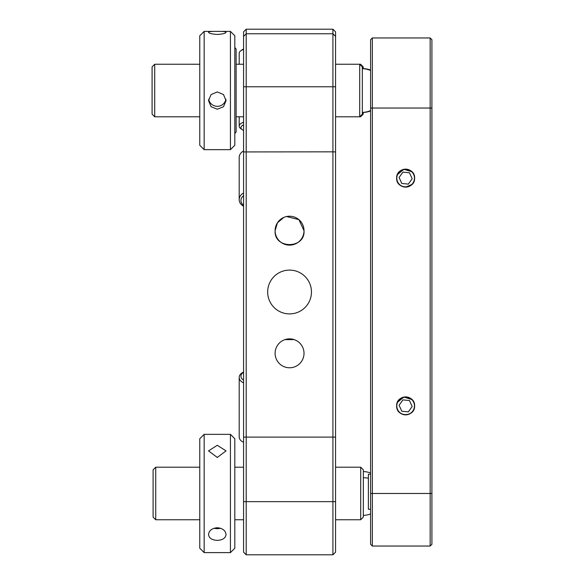 <?xml version="1.0" encoding="UTF-8"?>
<svg xmlns="http://www.w3.org/2000/svg" width="584" height="584" viewBox="0 0 584 584"><rect width="100%" height="100%" fill="white"/><g stroke="black" fill="none" stroke-linecap="round" stroke-linejoin="round"><path stroke-width="0.88" d="M243.572 437.117L243.572 151.935L332.924 151.84L332.924 33.762L335.552 36.383L335.552 31.828L332.924 29.2L246.2 29.2L246.2 554.8L243.572 552.172L243.572 437.117L335.552 437.117L335.552 552.172L332.924 554.8L332.924 151.84L335.552 151.935L335.552 437.117M246.2 554.8L332.924 554.8M286.613 216.533L298.899 219.65L304.016 230.68A14.454 14.454 0 0 0 289.562 216.226A14.454 14.454 0 0 0 275.108 230.68L277.429 222.825L283.846 217.401M311.462 292A21.9 21.9 0 0 0 289.562 270.1A21.9 21.9 0 0 0 267.662 292A21.9 21.9 0 0 0 289.562 313.9A21.9 21.9 0 0 0 311.462 292M304.016 353.32A14.454 14.454 0 0 0 289.562 338.866A14.454 14.454 0 0 0 275.108 353.32A14.454 14.454 0 0 0 289.562 367.774A14.454 14.454 0 0 0 304.016 353.32M335.552 36.383L335.552 151.935M243.572 151.935L243.572 36.383L246.2 33.762L332.924 33.762L332.924 29.2M275.108 230.68A14.454 14.454 0 0 0 289.562 245.134A14.454 14.454 0 0 0 304.016 230.68C305.359 249.142 273.823 249.244 275.108 230.68M284.977 339.611L294.146 339.611M246.2 29.2L243.572 31.828L243.572 36.383M397.332 174.689L396.653 178.12A8.979 8.979 0 0 0 405.632 187.099A8.979 8.979 0 0 0 414.611 178.12A8.979 8.979 0 0 0 405.632 169.141A8.979 8.979 0 0 0 396.653 178.12C396.091 166.52 415.173 166.549 414.611 178.12C415.166 189.698 396.105 189.72 396.653 178.12L397.354 181.588L399.31 184.493M412.019 171.813L403.902 169.309L397.346 174.66M412.019 399.573L403.902 397.069L397.346 402.42M397.332 402.449L396.653 405.88C396.091 394.28 415.173 394.309 414.611 405.88A8.979 8.979 0 0 0 405.632 396.901A8.979 8.979 0 0 0 396.653 405.88A8.979 8.979 0 0 0 405.632 414.859A8.979 8.979 0 0 0 414.611 405.88C415.166 417.458 396.105 417.48 396.653 405.88L397.346 409.34M397.383 409.421L399.31 412.253M405.646 414.859L409.063 414.18M409.107 414.158L412.027 412.187M372.344 37.96L372.344 546.04L370.592 544.288L370.592 39.712L372.344 37.96L430.16 37.96L431.912 39.712L431.912 544.288L430.16 546.04L430.16 37.96M405.639 187.099L412.027 184.42M155.731 519.76L153.103 517.132L153.103 469.828L155.731 467.2L155.731 519.76L199.772 519.76M360.715 467.2L363.343 469.828L363.343 517.132L360.715 519.76L360.715 467.2L335.552 467.2M230.432 552.61L230.432 434.35L204.152 434.35L204.152 552.61L230.432 552.61L234.812 548.23L234.812 438.73L230.432 434.35M226.052 534.499C225.541 538.178 222.621 540.134 217.292 540.353C211.97 540.134 209.05 538.178 208.532 534.499C209.05 530.513 211.97 528.257 217.292 527.739C222.613 528.257 225.533 530.513 226.052 534.499M217.292 457.44L208.532 450.892L217.292 445.285L226.052 450.892L217.292 457.44M217.518 457.433A8.76 6.074 0 0 0 217.292 457.433A8.76 6.074 0 0 0 217.066 457.433M214.116 528.228A8.76 6.307 180 0 0 217.292 528.651A8.76 6.307 180 0 0 220.467 528.228M204.152 552.61L199.772 548.23L199.772 438.73L204.152 434.35M360.576 65.116L360.576 64.24L335.552 64.24M360.576 64.24L363.204 66.868L363.204 68.664M363.204 112.376L363.204 114.172L360.576 116.8L360.576 115.924M399.091 405.23L401.799 411.216L408.34 411.873L412.173 406.53L409.472 400.544L402.924 399.887L399.091 405.23M402.004 397.843A8.818 8.818 0 0 0 397.594 409.508A8.818 8.818 0 0 0 409.26 413.917A8.818 8.818 0 0 0 413.669 402.252A8.818 8.818 0 0 0 402.004 397.843M399.091 177.47L401.799 183.456L408.34 184.113L412.173 178.77L409.472 172.784L402.924 172.127L399.091 177.47M402.004 170.083A8.818 8.818 0 0 0 397.594 181.748A8.818 8.818 0 0 0 409.26 186.157A8.818 8.818 0 0 0 413.669 174.492A8.818 8.818 0 0 0 402.004 170.083M243.572 372.337A7.008 4.957 0 0 0 242.083 373.497A7.008 4.957 0 0 0 243.572 380.075M243.572 382.805A8.76 6.198 180 0 1 239.192 377.446A8.76 6.198 180 0 1 240.623 374.052A8.76 6.198 180 0 1 243.572 372.081M239.192 377.446L239.192 436.905A8.76 6.198 0 0 0 243.572 442.271M243.572 151A8.76 7.585 180 0 0 239.192 157.57L239.192 199.618A8.76 7.585 -0 0 1 243.572 193.048M243.572 206.188A8.76 7.585 -0 0 1 239.192 199.618M243.572 195.757A7.008 6.066 180 0 0 243.572 205.232M243.572 49.494A8.76 4.38 180 0 0 240.798 50.757L242.229 49.742A7.008 3.504 0 0 1 243.572 49.034M240.798 50.757A8.76 4.38 180 0 0 239.192 53.283L239.192 64.24M243.572 124.896A7.008 3.504 180 0 0 242.229 129.655L240.798 128.641A8.76 4.38 0 0 1 239.192 126.115A8.76 4.38 0 0 1 243.572 122.319M242.229 129.655A7.008 3.504 180 0 0 243.572 130.371M370.592 474.208L368.38 474.208L368.38 509.248L370.592 509.248M154.716 116.8L152.088 114.172L152.088 66.868L154.716 64.24L154.716 116.8L199.772 116.8M359.7 107.376L359.7 64.24L362.328 66.868L362.328 114.172L359.7 116.8L359.7 107.376M230.432 31.39L234.812 35.77L234.812 145.27L230.432 149.65L230.432 31.39L204.152 31.39L204.152 149.65L199.772 145.27L199.772 35.77L204.152 31.39M208.532 32.273C209.05 31.572 211.97 31.28 217.292 31.405C222.613 31.28 225.533 31.565 226.052 32.273C225.533 33.398 222.613 34.12 217.292 34.419C211.97 34.113 209.05 33.398 208.532 32.273M217.292 109.208L211.094 106.733L208.532 100.689L211.101 94.528L217.292 91.944L223.482 94.528L226.052 100.689L223.489 106.733L217.292 109.208M208.663 99.185A8.76 8.629 180 0 0 225.92 99.178M234.812 47.406L236.111 49.1L236.111 131.94L234.812 133.634M243.572 501.649L335.552 501.649M243.572 86.775L335.552 86.775M431.912 108.04L370.592 108.04M370.592 493.48L431.912 493.48M368.38 478.216A21.9 15.775 180 0 0 363.343 477.712M362.328 68.686A21.9 21.842 0 0 1 370.592 70.503M372.344 546.04L430.16 546.04M243.572 467.2L234.812 467.2M199.772 467.2L155.731 467.2M360.715 519.76L335.552 519.76M243.572 519.76L234.812 519.76M370.592 472.996A21.9 21.9 0 0 0 363.343 471.587M363.343 515.373A21.9 21.9 0 0 0 370.592 513.964M360.576 116.8L335.552 116.8M370.592 70.087A21.9 21.9 0 0 0 363.204 68.627M363.204 112.413A21.9 21.9 0 0 0 370.592 110.953M239.192 126.115L239.192 116.8M243.572 64.24L236.111 64.24M199.772 64.24L154.716 64.24M243.572 116.8L236.111 116.8M362.328 112.413A21.9 21.9 0 0 0 370.592 110.595M370.592 70.445A21.9 21.9 0 0 0 362.328 68.627M230.432 149.65L204.152 149.65"/></g></svg>
